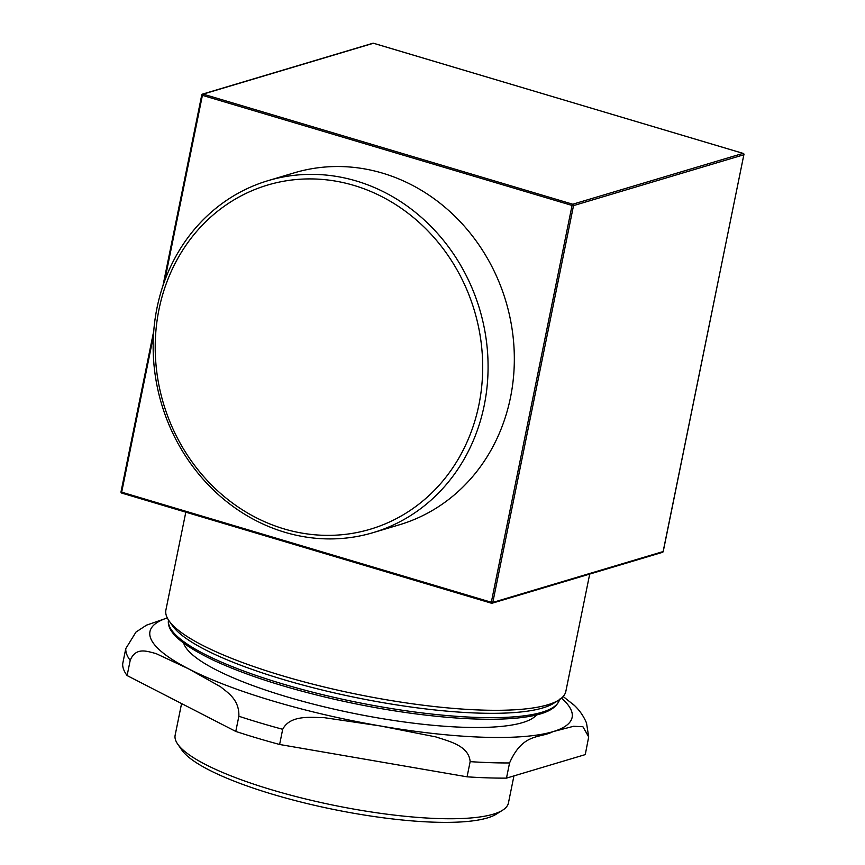 <?xml version="1.0" encoding="UTF-8"?>
<svg xmlns="http://www.w3.org/2000/svg" width="865" height="865" viewBox="0 0 865 865"><rect width="100%" height="100%" fill="white"/><g stroke="black" fill="none" stroke-linecap="round" stroke-linejoin="round"><path stroke-width="1.3" d="M177.714 744.138L181.91 750.139A164.62 35.908 11.5 0 0 273.156 794.438A164.62 35.908 11.5 0 0 496.369 814.116L502.565 810.224A170.059 37.098 -168.5 0 1 271.988 789.896A170.059 37.098 -168.5 0 1 177.714 744.138A170.059 37.098 -168.5 0 1 175.152 735.153L181.574 703.569M513.94 775.894L508.436 802.958A170.059 37.098 -168.5 0 1 502.565 810.224M235.777 731.433L127.112 675.565L130.193 660.384C135.924 646.328 147.839 651.659 155.884 653.518L188.505 668.796L220.575 686.778C227.787 692.757 239.4 699.526 238.87 716.252L235.777 731.433A235.81 51.446 11.5 0 0 279.611 744.484L282.693 729.303C290.305 714.685 310.751 717.474 324.332 717.68L380.395 725.962L435.917 736.926C448.654 741.262 468.808 745.479 470.149 761.643L467.068 776.824A235.81 51.446 11.5 0 0 506.479 778.132L509.561 762.952C523.001 732.471 539.673 738.602 552.93 731.671L573.582 726.286L582.913 726.73L588.687 736.915L585.259 754.604L506.479 778.132M561.482 698.131A215.407 46.991 11.5 0 1 552.93 731.671A215.407 46.991 11.5 0 1 380.395 725.962A215.407 46.991 11.5 0 1 188.505 668.796A215.407 46.991 11.5 0 1 167.291 617.934L146.531 625.146L136 632.045L125.771 648.631L122.689 663.812A235.81 51.446 11.5 0 0 127.112 675.565M467.068 776.824L279.611 744.484M574.219 705.31L563.158 696.498M183.683 643.138A181.282 39.541 11.5 0 0 286.607 696.736A181.282 39.541 11.5 0 0 536.538 714.923M478.918 404.798A179.585 162.263 73.4 0 1 208.692 482.043A179.585 162.263 73.4 0 1 269.21 184.591A179.585 162.263 73.4 0 1 478.918 404.798M558.812 700.066L553.643 703.31A199.534 43.531 -168.5 0 1 283.093 679.457A199.534 43.531 -168.5 0 1 172.481 625.752L168.989 620.756A204.064 44.515 11.5 0 0 282.109 675.673A204.064 44.515 11.5 0 0 547.675 704.813A204.064 44.515 11.5 0 0 558.812 700.066A204.064 44.515 11.5 0 0 565.851 691.34L589.714 574.068M743.295 153.451L373.539 43.25A1.135 1.135 0 0 0 372.891 43.25A1.135 1.027 73.4 0 1 373.431 43.25L373.626 43.304M663.174 551.383L663.141 551.556A1.135 1.027 73.4 0 1 662.449 552.346A1.135 1.135 0 0 0 663.239 551.492L743.9 154.554M491.374 603.154L121.814 493.104L121.024 491.796L153.71 331.576M201.859 94.901L202.41 95.345L203.091 94.123A1.135 1.027 -106.6 0 0 202.551 94.112L202.551 94.112A1.135 1.027 -106.6 0 0 201.859 94.901M743.186 153.354L743.078 153.365A1.135 1.027 73.4 0 1 743.868 154.749L743.976 154.673A1.135 1.135 0 0 0 743.186 153.354M491.569 603.208A1.135 1.027 -106.6 0 0 492.801 602.429L491.32 602.267L491.569 603.208M573.527 205.611A1.135 1.027 -106.6 0 0 572.738 204.227L572.057 205.448L573.527 205.611L743.868 154.749L663.141 551.556L492.801 602.429L573.527 205.611M268.063 180.655L294.316 172.816A183.661 165.95 73.4 0 1 458.958 220.38A183.661 165.95 73.4 0 1 510.48 397.543A183.661 165.95 73.4 0 1 399.414 524.785L373.161 532.624A183.661 165.95 -106.6 0 0 484.227 405.382A183.661 165.95 -106.6 0 0 432.705 228.209A183.661 165.95 -106.6 0 0 268.063 180.655A183.661 165.95 -106.6 0 0 161.604 404.128A183.661 165.95 -106.6 0 0 373.161 532.624M185.813 512.167L165.907 609.976A204.064 44.515 11.5 0 0 168.989 620.756M238.87 716.252A235.81 51.446 11.5 0 0 282.693 729.303M470.149 761.643A235.81 51.446 11.5 0 0 509.561 762.952M125.771 648.631A235.81 51.446 11.5 0 0 130.193 660.384M559.536 699.601A199.534 43.531 -168.5 0 1 282.206 683.793A199.534 43.531 -168.5 0 1 168.502 620.043M572.738 204.227L203.091 94.123L373.431 43.25L743.078 153.365L572.738 204.227M164.653 280.887L202.41 95.345L572.057 205.448L491.32 602.267L121.673 492.163L153.419 336.139M201.826 95.085L163.171 285.093M588.697 736.894L586.513 723.01C583.399 715.604 578.869 709.3 572.933 704.078M559.644 699.115C556.184 711.041 539.511 715.16 523.066 717.377C503.571 719.875 478.734 719.885 448.567 717.409C412.994 714.393 375.67 708.511 336.604 699.763C287.158 688.486 246.233 675.36 213.839 660.417C178.72 643.582 166.242 630.347 168.588 619.556M153.765 330.895L121.024 491.796A1.135 1.135 0 0 0 121.814 493.104L491.461 603.219A1.135 1.135 0 0 0 492.109 603.219L662.449 552.346M372.891 43.25L202.551 94.112A1.135 1.135 0 0 0 201.761 94.977L162.955 285.731"/></g></svg>
